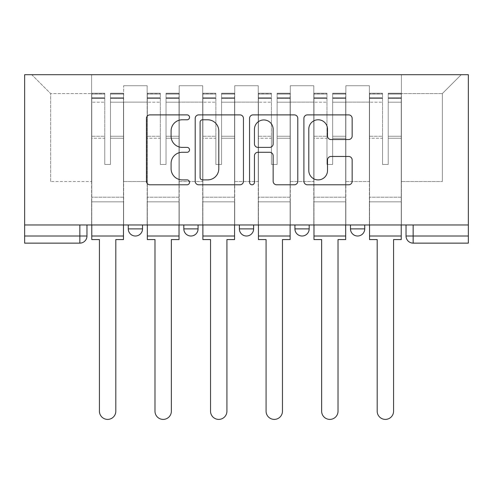 <?xml version="1.0" encoding="UTF-8"?>
<svg xmlns="http://www.w3.org/2000/svg" width="493" height="493" viewBox="0 0 493 493"><rect width="100%" height="100%" fill="white"/><g stroke="black" fill="none" stroke-linecap="round" stroke-linejoin="round"><path stroke-width="0.37" stroke-dasharray="2.46 1.85" d="M189.528 117.328A2.447 2.447 0 0 0 187.081 114.881L149.94 114.881A3.494 3.494 0 0 0 146.446 118.375L146.446 181.295A3.494 3.494 0 0 0 149.94 184.789L187.081 184.789A2.447 2.447 0 0 0 189.528 182.342A2.447 2.447 0 0 0 187.081 179.896L182.274 179.896A11.185 11.185 0 0 1 171.089 168.711L171.089 163.466A11.185 11.185 0 0 1 182.274 152.282L187.081 152.282A2.447 2.447 0 0 0 189.528 149.835A2.447 2.447 0 0 0 187.081 147.389L182.274 147.389A11.185 11.185 0 0 1 171.089 136.204L171.089 130.959A11.185 11.185 0 0 1 182.274 119.774L187.081 119.774A2.447 2.447 0 0 0 189.528 117.328M364.728 224.968L350.48 224.968L364.728 224.968L364.728 228.888A7.124 7.124 0 0 1 357.604 236.011A7.124 7.124 0 0 0 364.728 228.888L350.48 228.888M294.931 224.968L309.173 224.968L294.931 224.968M239.376 224.968L253.624 224.968L239.376 224.968M183.827 224.968L198.069 224.968L183.827 224.968M128.272 224.968L142.52 224.968L128.272 224.968M468.35 224.968L413.152 224.968L468.35 224.968L468.35 74.696L24.65 74.696L24.65 224.968L468.35 224.968L468.35 236.011L406.035 236.011A7.124 7.124 0 0 0 413.152 243.129L468.35 243.129L468.35 236.011M24.65 236.011L24.65 224.968L86.965 224.968L86.965 236.011L24.65 236.011L24.65 243.129L79.848 243.129A7.124 7.124 0 0 0 86.965 236.011M123.644 102.119L123.644 181.529L123.644 102.119L147.148 102.119L147.148 85.733L147.148 181.529L147.148 102.119L123.644 102.119M123.644 224.968L123.644 85.733L147.148 85.733L123.644 85.733L123.644 224.968L123.644 201.822L91.599 201.822L123.644 201.822L123.644 224.968L91.599 224.968L91.599 74.696L401.401 74.696L31.774 74.696L91.599 74.696L91.599 181.529L91.599 93.571L50.643 93.571L91.599 93.571L91.599 74.696L91.599 224.968L91.599 201.822L91.599 224.968L123.644 224.968M147.148 224.968L147.148 85.733L123.644 85.733L147.148 85.733L147.148 224.968L147.148 201.822L179.199 201.822L147.148 201.822L147.148 224.968L179.199 224.968L179.199 85.733L179.199 102.119L179.199 85.733L202.697 85.733L202.697 102.119L202.697 85.733L179.199 85.733L179.199 224.968L179.199 201.822L179.199 224.968L147.148 224.968M179.199 181.529L179.199 102.119L179.199 181.529L202.697 181.529L202.697 102.119L202.697 181.529L179.199 181.529M202.697 224.968L202.697 85.733L179.199 85.733L202.697 85.733L202.697 224.968L202.697 201.822L234.748 201.822L202.697 201.822L202.697 224.968L234.748 224.968L234.748 85.733L234.748 102.119L234.748 85.733L258.252 85.733L258.252 102.119L258.252 85.733L234.748 85.733L234.748 224.968L234.748 201.822L234.748 224.968L202.697 224.968M234.748 181.529L234.748 102.119L234.748 181.529L258.252 181.529L258.252 102.119L258.252 181.529L234.748 181.529M258.252 224.968L258.252 85.733L234.748 85.733L258.252 85.733L258.252 224.968L258.252 201.822L290.303 201.822L258.252 201.822L258.252 224.968L290.303 224.968L290.303 85.733L290.303 102.119L290.303 85.733L313.801 85.733L313.801 102.119L313.801 85.733L290.303 85.733L290.303 224.968L290.303 201.822L290.303 224.968L258.252 224.968M290.303 181.529L290.303 102.119L290.303 181.529L313.801 181.529L313.801 102.119L313.801 181.529L290.303 181.529M313.801 224.968L313.801 85.733L290.303 85.733L313.801 85.733L313.801 224.968L313.801 201.822L345.852 201.822L313.801 201.822L313.801 224.968L345.852 224.968L345.852 85.733L345.852 102.119L345.852 85.733L369.356 85.733L369.356 102.119L369.356 85.733L345.852 85.733L345.852 224.968L345.852 201.822L345.852 224.968L313.801 224.968M345.852 181.529L345.852 102.119L345.852 181.529L369.356 181.529L369.356 102.119L369.356 181.529L345.852 181.529M369.356 224.968L369.356 85.733L345.852 85.733L369.356 85.733L369.356 224.968L369.356 201.822L401.401 201.822L369.356 201.822L369.356 224.968L401.401 224.968L401.401 74.696L461.226 74.696L401.401 74.696L401.401 93.571L442.357 93.571L401.401 93.571L401.401 181.529L401.401 74.696L401.401 224.968L369.356 224.968L401.401 224.968L401.401 201.822L401.401 224.968L369.356 224.968M123.644 181.529L147.148 181.529L123.644 181.529M50.643 181.529L50.643 93.571L50.643 181.529L91.599 181.529L50.643 181.529M442.357 181.529L442.357 93.571L461.226 74.696L442.357 93.571L442.357 181.529L401.401 181.529L442.357 181.529M413.152 224.968L406.035 224.968L413.152 224.968L413.152 243.129A7.124 7.124 0 0 1 406.035 236.011M24.65 224.968L86.965 224.968M253.624 228.888L239.376 228.888A7.124 7.124 0 0 0 246.5 236.011M309.173 228.888L294.931 228.888A7.124 7.124 0 0 0 302.049 236.011M31.774 74.696L50.643 93.571L31.774 74.696M243.443 181.295L243.443 118.375A3.494 3.494 0 0 0 239.949 114.881L198.704 114.881A3.494 3.494 0 0 0 195.203 118.375L195.203 181.295A3.494 3.494 0 0 0 198.704 184.789L239.949 184.789A3.494 3.494 0 0 0 243.443 181.295M202.543 119.774A2.447 2.447 0 0 0 200.096 122.221L200.096 177.449A2.447 2.447 0 0 0 202.543 179.896L207.615 179.896A11.185 11.185 0 0 0 218.8 168.711L218.8 130.959A11.185 11.185 0 0 0 207.615 119.774L202.543 119.774M253.051 114.881L294.296 114.881A3.494 3.494 0 0 1 297.797 118.375L297.797 181.295A3.494 3.494 0 0 1 294.296 184.789L276.647 184.789A3.494 3.494 0 0 1 273.153 181.295L273.153 155.776A3.494 3.494 0 0 0 269.659 152.282L257.95 152.282A3.494 3.494 0 0 0 254.45 155.776L254.45 182.342A2.447 2.447 0 0 1 252.003 184.789A2.447 2.447 0 0 1 249.557 182.342L249.557 118.375A3.494 3.494 0 0 1 253.051 114.881M273.153 129.295A9.349 9.349 0 0 0 263.804 119.947A9.349 9.349 0 0 0 254.45 129.295L254.45 143.894A3.494 3.494 0 0 0 257.95 147.389L269.659 147.389A3.494 3.494 0 0 0 273.153 143.894L273.153 129.295M331 139.525L348.65 139.525A3.494 3.494 0 0 0 352.15 136.025L352.15 118.375A3.494 3.494 0 0 0 348.65 114.881L307.404 114.881A3.494 3.494 0 0 0 303.91 118.375L303.91 181.295A3.494 3.494 0 0 0 307.404 184.789L348.65 184.789A3.494 3.494 0 0 0 352.15 181.295L352.15 159.972A3.494 3.494 0 0 0 348.65 156.472L331 156.472A3.494 3.494 0 0 0 327.506 159.972L327.506 170.541A9.349 9.349 0 0 1 318.158 179.896A9.349 9.349 0 0 1 308.803 170.541L308.803 129.123A9.349 9.349 0 0 1 318.158 119.774A9.349 9.349 0 0 1 327.506 129.123L327.506 136.025A3.494 3.494 0 0 0 331 139.525M123.466 224.968L123.466 97.842L123.466 98.335L110.469 98.335L110.469 119.207L110.469 93.214L110.469 164.434L104.775 164.434L104.775 97.842L104.775 136.241L91.772 136.241L91.772 93.836L91.772 201.822L91.772 136.241L104.775 136.241L104.775 93.214L104.775 138.256L91.772 138.256L91.772 197.194L91.772 138.256L104.775 138.256L104.775 93.214L104.775 164.434L110.469 164.434L110.469 97.842L110.469 98.335L123.466 98.335L123.466 119.207L123.466 93.214L123.466 239.573L115.812 239.573L115.812 411.211A8.19 8.19 0 0 1 107.622 419.401A8.19 8.19 0 0 1 99.432 411.211L99.432 239.573L91.772 239.573L91.772 93.214L91.772 224.968M123.466 138.256L110.469 138.256L110.469 164.434L110.469 138.256L123.466 138.256L123.466 197.194L91.772 197.194L123.466 197.194L123.466 138.256M91.772 98.144L104.775 98.144L91.772 98.144M91.772 93.836L91.772 93.214L91.772 93.836L104.775 93.836L91.772 93.836M104.775 138.256L104.775 164.434L104.775 138.256M110.469 164.434L104.775 164.434L104.775 102.205L91.772 102.205L104.775 102.205L91.772 102.205L104.775 102.205L104.775 164.434L110.469 164.434L110.469 102.205L110.469 164.434L104.775 164.434L110.469 164.434L110.469 136.241L110.469 164.434L104.775 164.434L104.775 136.241L104.775 164.434L110.469 164.434M123.466 236.011L123.466 102.205L123.466 236.011L91.772 236.011M123.466 136.241L110.469 136.241L123.466 136.241L123.466 201.822L91.772 201.822L123.466 201.822L123.466 136.241M179.021 224.968L179.021 97.842L179.021 98.335L166.024 98.335L166.024 119.207L166.024 93.214L166.024 164.434L160.324 164.434L160.324 97.842L160.324 136.241L147.327 136.241L147.327 93.836L147.327 201.822L147.327 136.241L160.324 136.241L160.324 93.214L160.324 138.256L147.327 138.256L147.327 197.194L147.327 138.256L160.324 138.256L160.324 93.214L160.324 164.434L166.024 164.434L166.024 97.842L166.024 98.335L179.021 98.335L179.021 119.207L179.021 93.214L179.021 239.573L171.361 239.573L171.361 411.211A8.19 8.19 0 0 1 163.171 419.401A8.19 8.19 0 0 1 154.981 411.211L154.981 239.573L147.327 239.573L147.327 93.214L147.327 224.968M179.021 138.256L166.024 138.256L166.024 164.434L166.024 138.256L179.021 138.256L179.021 197.194L147.327 197.194L179.021 197.194L179.021 138.256M147.327 98.144L160.324 98.144L147.327 98.144M147.327 93.836L147.327 93.214L147.327 93.836L160.324 93.836L147.327 93.836M160.324 138.256L160.324 164.434L160.324 138.256M166.024 164.434L160.324 164.434L160.324 102.205L147.327 102.205L160.324 102.205L147.327 102.205L160.324 102.205L160.324 164.434L166.024 164.434L166.024 102.205L166.024 164.434L160.324 164.434L166.024 164.434L166.024 136.241L166.024 164.434L160.324 164.434L160.324 136.241L160.324 164.434L166.024 164.434M179.021 236.011L179.021 102.205L179.021 236.011L147.327 236.011M179.021 136.241L166.024 136.241L179.021 136.241L179.021 201.822L147.327 201.822L179.021 201.822L179.021 136.241M234.569 224.968L234.569 97.842L234.569 98.335L221.573 98.335L221.573 119.207L221.573 93.214L221.573 164.434L215.872 164.434L215.872 97.842L215.872 136.241L202.876 136.241L202.876 93.836L202.876 201.822L202.876 136.241L215.872 136.241L215.872 93.214L215.872 138.256L202.876 138.256L202.876 197.194L202.876 138.256L215.872 138.256L215.872 93.214L215.872 164.434L221.573 164.434L221.573 97.842L221.573 98.335L234.569 98.335L234.569 119.207L234.569 93.214L234.569 239.573L226.916 239.573L226.916 411.211A8.19 8.19 0 0 1 218.726 419.401A8.19 8.19 0 0 1 210.536 411.211L210.536 239.573L202.876 239.573L202.876 93.214L202.876 224.968M234.569 138.256L221.573 138.256L221.573 164.434L221.573 138.256L234.569 138.256L234.569 197.194L202.876 197.194L234.569 197.194L234.569 138.256M202.876 98.144L215.872 98.144L202.876 98.144M202.876 93.836L202.876 93.214L202.876 93.836L215.872 93.836L202.876 93.836M215.872 138.256L215.872 164.434L215.872 138.256M221.573 164.434L215.872 164.434L215.872 102.205L202.876 102.205L215.872 102.205L202.876 102.205L215.872 102.205L215.872 164.434L221.573 164.434L221.573 102.205L221.573 164.434L215.872 164.434L221.573 164.434L221.573 136.241L221.573 164.434L215.872 164.434L215.872 136.241L215.872 164.434L221.573 164.434M234.569 236.011L234.569 102.205L234.569 236.011L202.876 236.011M234.569 136.241L221.573 136.241L234.569 136.241L234.569 201.822L202.876 201.822L234.569 201.822L234.569 136.241M290.124 224.968L290.124 97.842L290.124 98.335L277.128 98.335L277.128 119.207L277.128 93.214L277.128 164.434L271.427 164.434L271.427 97.842L271.427 136.241L258.431 136.241L258.431 93.836L258.431 201.822L258.431 136.241L271.427 136.241L271.427 93.214L271.427 138.256L258.431 138.256L258.431 197.194L258.431 138.256L271.427 138.256L271.427 93.214L271.427 164.434L277.128 164.434L277.128 97.842L277.128 98.335L290.124 98.335L290.124 119.207L290.124 93.214L290.124 239.573L282.464 239.573L282.464 411.211A8.19 8.19 0 0 1 274.274 419.401A8.19 8.19 0 0 1 266.084 411.211L266.084 239.573L258.431 239.573L258.431 93.214L258.431 224.968M290.124 138.256L277.128 138.256L277.128 164.434L277.128 138.256L290.124 138.256L290.124 197.194L258.431 197.194L290.124 197.194L290.124 138.256M258.431 98.144L271.427 98.144L258.431 98.144M258.431 93.836L258.431 93.214L258.431 93.836L271.427 93.836L258.431 93.836M271.427 138.256L271.427 164.434L271.427 138.256M277.128 164.434L271.427 164.434L271.427 102.205L258.431 102.205L271.427 102.205L258.431 102.205L271.427 102.205L271.427 164.434L277.128 164.434L277.128 102.205L277.128 164.434L271.427 164.434L277.128 164.434L277.128 136.241L277.128 164.434L271.427 164.434L271.427 136.241L271.427 164.434L277.128 164.434M290.124 236.011L290.124 102.205L290.124 236.011L258.431 236.011M290.124 136.241L277.128 136.241L290.124 136.241L290.124 201.822L258.431 201.822L290.124 201.822L290.124 136.241M345.673 224.968L345.673 97.842L345.673 98.335L332.676 98.335L332.676 119.207L332.676 93.214L332.676 164.434L326.976 164.434L326.976 97.842L326.976 136.241L313.979 136.241L313.979 93.836L313.979 201.822L313.979 136.241L326.976 136.241L326.976 93.214L326.976 138.256L313.979 138.256L313.979 197.194L313.979 138.256L326.976 138.256L326.976 93.214L326.976 164.434L332.676 164.434L332.676 97.842L332.676 98.335L345.673 98.335L345.673 119.207L345.673 93.214L345.673 239.573L338.019 239.573L338.019 411.211A8.19 8.19 0 0 1 329.829 419.401A8.19 8.19 0 0 1 321.639 411.211L321.639 239.573L313.979 239.573L313.979 93.214L313.979 224.968M345.673 138.256L332.676 138.256L332.676 164.434L332.676 138.256L345.673 138.256L345.673 197.194L313.979 197.194L345.673 197.194L345.673 138.256M313.979 98.144L326.976 98.144L313.979 98.144M313.979 93.836L313.979 93.214L313.979 93.836L326.976 93.836L313.979 93.836M326.976 138.256L326.976 164.434L326.976 138.256M332.676 164.434L326.976 164.434L326.976 102.205L313.979 102.205L326.976 102.205L313.979 102.205L326.976 102.205L326.976 164.434L332.676 164.434L332.676 102.205L332.676 164.434L326.976 164.434L332.676 164.434L332.676 136.241L332.676 164.434L326.976 164.434L326.976 136.241L326.976 164.434L332.676 164.434M345.673 236.011L345.673 102.205L345.673 236.011L313.979 236.011M345.673 136.241L332.676 136.241L345.673 136.241L345.673 201.822L313.979 201.822L345.673 201.822L345.673 136.241M401.228 224.968L401.228 97.842L401.228 98.335L388.225 98.335L388.225 119.207L388.225 93.214L388.225 164.434L382.531 164.434L382.531 97.842L382.531 136.241L369.534 136.241L369.534 93.836L369.534 201.822L369.534 136.241L382.531 136.241L382.531 93.214L382.531 138.256L369.534 138.256L369.534 197.194L369.534 138.256L382.531 138.256L382.531 93.214L382.531 164.434L388.225 164.434L388.225 97.842L388.225 98.335L401.228 98.335L401.228 119.207L401.228 93.214L401.228 239.573L393.568 239.573L393.568 411.211A8.19 8.19 0 0 1 385.378 419.401A8.19 8.19 0 0 1 377.188 411.211L377.188 239.573L369.534 239.573L369.534 93.214L369.534 224.968M401.228 138.256L388.225 138.256L388.225 164.434L388.225 138.256L401.228 138.256L401.228 197.194L369.534 197.194L401.228 197.194L401.228 138.256M369.534 98.144L382.531 98.144L369.534 98.144M369.534 93.836L369.534 93.214L369.534 93.836L382.531 93.836L369.534 93.836M382.531 138.256L382.531 164.434L382.531 138.256M388.225 164.434L382.531 164.434L382.531 102.205L369.534 102.205L382.531 102.205L369.534 102.205L382.531 102.205L382.531 164.434L388.225 164.434L388.225 102.205L388.225 164.434L382.531 164.434L388.225 164.434L388.225 136.241L388.225 164.434L382.531 164.434L382.531 136.241L382.531 164.434L388.225 164.434M401.228 236.011L401.228 102.205L401.228 236.011L369.534 236.011M401.228 136.241L388.225 136.241L401.228 136.241L401.228 201.822L369.534 201.822L401.228 201.822L401.228 136.241M198.069 228.888L183.827 228.888M142.52 228.888L128.272 228.888M369.356 102.119L345.852 102.119L369.356 102.119M313.801 102.119L290.303 102.119L313.801 102.119M258.252 102.119L234.748 102.119L258.252 102.119M202.697 102.119L179.199 102.119L202.697 102.119M79.848 224.968L79.848 243.129M104.775 98.335L91.772 98.335L104.775 98.335M123.466 93.836L110.469 93.836L123.466 93.836M123.466 102.205L110.469 102.205L123.466 102.205M104.775 94.027L91.772 94.027L104.775 94.027M123.466 94.027L110.469 94.027L123.466 94.027M123.466 98.144L110.469 98.144L123.466 98.144M160.324 98.335L147.327 98.335L160.324 98.335M179.021 93.836L166.024 93.836L179.021 93.836M179.021 102.205L166.024 102.205L179.021 102.205M160.324 94.027L147.327 94.027L160.324 94.027M179.021 94.027L166.024 94.027L179.021 94.027M179.021 98.144L166.024 98.144L179.021 98.144M215.872 98.335L202.876 98.335L215.872 98.335M234.569 93.836L221.573 93.836L234.569 93.836M234.569 102.205L221.573 102.205L234.569 102.205M215.872 94.027L202.876 94.027L215.872 94.027M234.569 94.027L221.573 94.027L234.569 94.027M234.569 98.144L221.573 98.144L234.569 98.144M271.427 98.335L258.431 98.335L271.427 98.335M290.124 93.836L277.128 93.836L290.124 93.836M290.124 102.205L277.128 102.205L290.124 102.205M271.427 94.027L258.431 94.027L271.427 94.027M290.124 94.027L277.128 94.027L290.124 94.027M290.124 98.144L277.128 98.144L290.124 98.144M326.976 98.335L313.979 98.335L326.976 98.335M345.673 93.836L332.676 93.836L345.673 93.836M345.673 102.205L332.676 102.205L345.673 102.205M326.976 94.027L313.979 94.027L326.976 94.027M345.673 94.027L332.676 94.027L345.673 94.027M345.673 98.144L332.676 98.144L345.673 98.144M382.531 98.335L369.534 98.335L382.531 98.335M401.228 93.836L388.225 93.836L401.228 93.836M401.228 102.205L388.225 102.205L401.228 102.205M382.531 94.027L369.534 94.027L382.531 94.027M401.228 94.027L388.225 94.027L401.228 94.027M401.228 98.144L388.225 98.144L401.228 98.144M123.466 93.214L110.469 93.214L123.466 93.214M104.775 97.842L91.772 97.842L104.775 97.842M104.775 93.214L91.772 93.214L104.775 93.214M123.466 97.842L110.469 97.842L123.466 97.842M179.021 93.214L166.024 93.214L179.021 93.214M160.324 97.842L147.327 97.842L160.324 97.842M160.324 93.214L147.327 93.214L160.324 93.214M179.021 97.842L166.024 97.842L179.021 97.842M234.569 93.214L221.573 93.214L234.569 93.214M215.872 97.842L202.876 97.842L215.872 97.842M215.872 93.214L202.876 93.214L215.872 93.214M234.569 97.842L221.573 97.842L234.569 97.842M290.124 93.214L277.128 93.214L290.124 93.214M271.427 97.842L258.431 97.842L271.427 97.842M271.427 93.214L258.431 93.214L271.427 93.214M290.124 97.842L277.128 97.842L290.124 97.842M345.673 93.214L332.676 93.214L345.673 93.214M326.976 97.842L313.979 97.842L326.976 97.842M326.976 93.214L313.979 93.214L326.976 93.214M345.673 97.842L332.676 97.842L345.673 97.842M401.228 93.214L388.225 93.214L401.228 93.214M382.531 97.842L369.534 97.842L382.531 97.842M382.531 93.214L369.534 93.214L382.531 93.214M401.228 97.842L388.225 97.842L401.228 97.842"/><path stroke-width="0.74" d="M189.528 117.328A2.447 2.447 0 0 0 187.081 114.881L149.94 114.881A3.494 3.494 0 0 0 146.446 118.375L146.446 181.295A3.494 3.494 0 0 0 149.94 184.789L187.081 184.789A2.447 2.447 0 0 0 189.528 182.342A2.447 2.447 0 0 0 187.081 179.896L182.274 179.896A11.185 11.185 0 0 1 171.089 168.711L171.089 163.466A11.185 11.185 0 0 1 182.274 152.282L187.081 152.282A2.447 2.447 0 0 0 189.528 149.835A2.447 2.447 0 0 0 187.081 147.389L182.274 147.389A11.185 11.185 0 0 1 171.089 136.204L171.089 130.959A11.185 11.185 0 0 1 182.274 119.774L187.081 119.774A2.447 2.447 0 0 0 189.528 117.328M350.48 228.888L350.48 224.968L350.48 228.888A7.124 7.124 0 0 0 357.604 236.011A7.124 7.124 0 0 1 350.48 228.888L364.728 228.888A7.124 7.124 0 0 1 357.604 236.011M294.931 224.968L294.931 228.888L309.173 228.888A7.124 7.124 0 0 1 302.049 236.011A7.124 7.124 0 0 1 294.931 228.888L294.931 224.968M239.376 224.968L239.376 228.888L253.624 228.888A7.124 7.124 0 0 1 246.5 236.011A7.124 7.124 0 0 1 239.376 228.888L239.376 224.968M183.827 228.888L183.827 224.968L183.827 228.888A7.124 7.124 0 0 0 190.951 236.011A7.124 7.124 0 0 1 183.827 228.888L198.069 228.888A7.124 7.124 0 0 1 190.951 236.011A7.124 7.124 0 0 0 198.069 228.888A7.124 7.124 0 0 1 190.951 236.011M128.272 228.888L128.272 224.968L128.272 228.888A7.124 7.124 0 0 0 135.396 236.011A7.124 7.124 0 0 1 128.272 228.888L142.52 228.888A7.124 7.124 0 0 1 135.396 236.011A7.124 7.124 0 0 0 142.52 228.888A7.124 7.124 0 0 1 135.396 236.011M348.65 139.525A3.494 3.494 0 0 0 352.15 136.025L352.15 118.375A3.494 3.494 0 0 0 348.65 114.881L307.404 114.881A3.494 3.494 0 0 0 303.91 118.375L303.91 181.295A3.494 3.494 0 0 0 307.404 184.789L348.65 184.789A3.494 3.494 0 0 0 352.15 181.295L352.15 159.972A3.494 3.494 0 0 0 348.65 156.472L331 156.472A3.494 3.494 0 0 0 327.506 159.972L327.506 170.541A9.349 9.349 0 0 1 318.158 179.896A9.349 9.349 0 0 1 308.803 170.541L308.803 129.123A9.349 9.349 0 0 1 318.158 119.774A9.349 9.349 0 0 1 327.506 129.123L327.506 136.025A3.494 3.494 0 0 0 331 139.525L348.65 139.525M468.35 224.968L24.65 224.968L24.65 74.696L468.35 74.696L468.35 243.129L413.152 243.129A7.124 7.124 0 0 1 406.035 236.011L468.35 236.011M243.443 118.375A3.494 3.494 0 0 0 239.949 114.881L198.704 114.881A3.494 3.494 0 0 0 195.203 118.375L195.203 181.295A3.494 3.494 0 0 0 198.704 184.789L239.949 184.789A3.494 3.494 0 0 0 243.443 181.295L243.443 118.375M253.051 114.881L294.296 114.881A3.494 3.494 0 0 1 297.797 118.375L297.797 181.295A3.494 3.494 0 0 1 294.296 184.789L276.647 184.789A3.494 3.494 0 0 1 273.153 181.295L273.153 155.776A3.494 3.494 0 0 0 269.659 152.282L257.95 152.282A3.494 3.494 0 0 0 254.45 155.776L254.45 182.342A2.447 2.447 0 0 1 252.003 184.789A2.447 2.447 0 0 1 249.557 182.342L249.557 118.375A3.494 3.494 0 0 1 253.051 114.881M406.035 224.968L406.035 236.011L406.035 224.968M86.965 224.968L86.965 236.011A7.124 7.124 0 0 1 79.848 243.129L24.65 243.129L24.65 236.011L86.965 236.011A7.124 7.124 0 0 1 79.848 243.129L79.848 224.968M24.65 224.968L24.65 236.011M364.728 224.968L364.728 228.888M309.173 224.968L309.173 228.888A7.124 7.124 0 0 1 302.049 236.011A7.124 7.124 0 0 0 309.173 228.888L309.173 224.968M253.624 224.968L253.624 228.888A7.124 7.124 0 0 1 246.5 236.011A7.124 7.124 0 0 0 253.624 228.888L253.624 224.968M198.069 224.968L198.069 228.888L198.069 224.968M142.52 224.968L142.52 228.888L142.52 224.968M202.543 119.774A2.447 2.447 0 0 0 200.096 122.221L200.096 177.449A2.447 2.447 0 0 0 202.543 179.896L207.615 179.896A11.185 11.185 0 0 0 218.8 168.711L218.8 130.959A11.185 11.185 0 0 0 207.615 119.774L202.543 119.774M273.153 129.295A9.349 9.349 0 0 0 263.804 119.947A9.349 9.349 0 0 0 254.45 129.295L254.45 143.894A3.494 3.494 0 0 0 257.95 147.389L269.659 147.389A3.494 3.494 0 0 0 273.153 143.894L273.153 129.295M91.772 236.011L91.772 239.573L99.432 239.573L99.432 411.211A8.19 8.19 0 0 0 107.622 419.401A8.19 8.19 0 0 0 115.812 411.211L115.812 239.573L123.466 239.573L123.466 236.011L91.772 236.011L91.772 224.968M123.466 236.011L123.466 224.968M147.327 236.011L147.327 239.573L154.981 239.573L154.981 411.211A8.19 8.19 0 0 0 163.171 419.401A8.19 8.19 0 0 0 171.361 411.211L171.361 239.573L179.021 239.573L179.021 236.011L147.327 236.011L147.327 224.968M179.021 236.011L179.021 224.968M202.876 236.011L202.876 239.573L210.536 239.573L210.536 411.211A8.19 8.19 0 0 0 218.726 419.401A8.19 8.19 0 0 0 226.916 411.211L226.916 239.573L234.569 239.573L234.569 236.011L202.876 236.011L202.876 224.968M234.569 236.011L234.569 224.968M258.431 236.011L258.431 239.573L266.084 239.573L266.084 411.211A8.19 8.19 0 0 0 274.274 419.401A8.19 8.19 0 0 0 282.464 411.211L282.464 239.573L290.124 239.573L290.124 236.011L258.431 236.011L258.431 224.968M290.124 236.011L290.124 224.968M313.979 236.011L313.979 239.573L321.639 239.573L321.639 411.211A8.19 8.19 0 0 0 329.829 419.401A8.19 8.19 0 0 0 338.019 411.211L338.019 239.573L345.673 239.573L345.673 236.011L313.979 236.011L313.979 224.968M345.673 236.011L345.673 224.968M369.534 236.011L369.534 239.573L377.188 239.573L377.188 411.211A8.19 8.19 0 0 0 385.378 419.401A8.19 8.19 0 0 0 393.568 411.211L393.568 239.573L401.228 239.573L401.228 236.011L369.534 236.011L369.534 224.968M401.228 236.011L401.228 224.968M413.152 224.968L413.152 243.129"/></g></svg>

